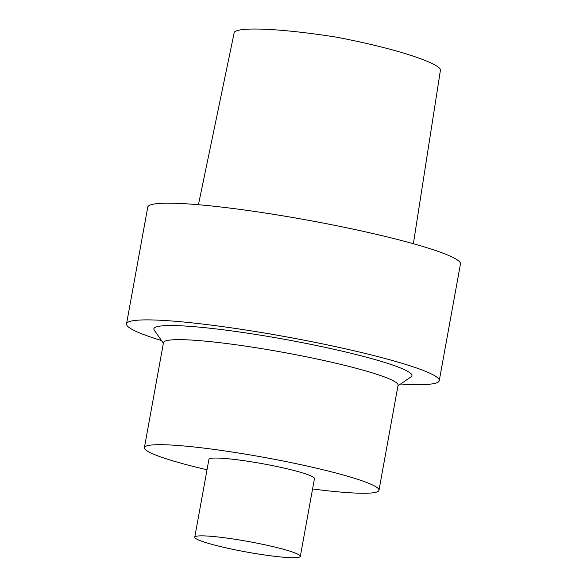 <?xml version="1.0" encoding="UTF-8"?>
<svg xmlns="http://www.w3.org/2000/svg" width="587" height="587" viewBox="0 0 587 587"><rect width="100%" height="100%" fill="white"/><g stroke="black" fill="none" stroke-linecap="round" stroke-linejoin="round"><path stroke-width="0.88" d="M413.38 243.737L440.492 69.809C439.157 63.528 399.681 49.176 336.16 37.12C277.196 27.824 237.471 26.98 234.257 32.344L198.435 204.724M397.957 385.835L411.039 376.876A131.136 13.024 -169.7 0 0 396.445 366.398A131.136 13.024 -169.7 0 0 246.18 332.968A131.136 13.024 -169.7 0 0 154.286 330.217L163.377 343.204M400.635 384.001A158.916 15.783 -169.7 0 0 439.252 380.677A158.916 15.783 -169.7 0 0 420.505 369.399A158.916 15.783 -169.7 0 0 245.946 330.033A158.916 15.783 -169.7 0 0 126.535 323.848A158.916 15.783 -169.7 0 0 161.52 340.548M312.577 488.971A119.212 11.843 -169.7 0 0 378.975 490.292L398.067 385.248A119.212 11.843 -169.7 0 0 384.001 376.788A119.212 11.843 -169.7 0 0 253.056 347.262A119.212 11.843 -169.7 0 0 163.487 342.617L144.395 447.661A119.212 11.843 -169.7 0 0 207.013 469.783M378.975 490.292A119.212 11.843 -169.7 0 0 364.909 481.824A119.212 11.843 -169.7 0 0 233.971 452.298A119.212 11.843 -169.7 0 0 144.395 447.661M300.324 556.373L314.463 478.566A53.644 5.327 -169.7 0 0 308.138 474.758A53.644 5.327 -169.7 0 0 249.211 461.47A53.644 5.327 -169.7 0 0 208.906 459.386L194.767 537.193A53.644 5.327 -169.7 0 0 246.591 552.022A53.644 5.327 -169.7 0 0 300.324 556.373A53.644 5.327 -169.7 0 0 293.999 552.565A53.644 5.327 -169.7 0 0 235.071 539.277A53.644 5.327 -169.7 0 0 194.767 537.193M439.252 380.677L460.465 263.967A158.916 15.783 -169.7 0 0 441.71 252.689A158.916 15.783 -169.7 0 0 267.158 213.323A158.916 15.783 -169.7 0 0 147.748 207.138L126.535 323.848"/></g></svg>
